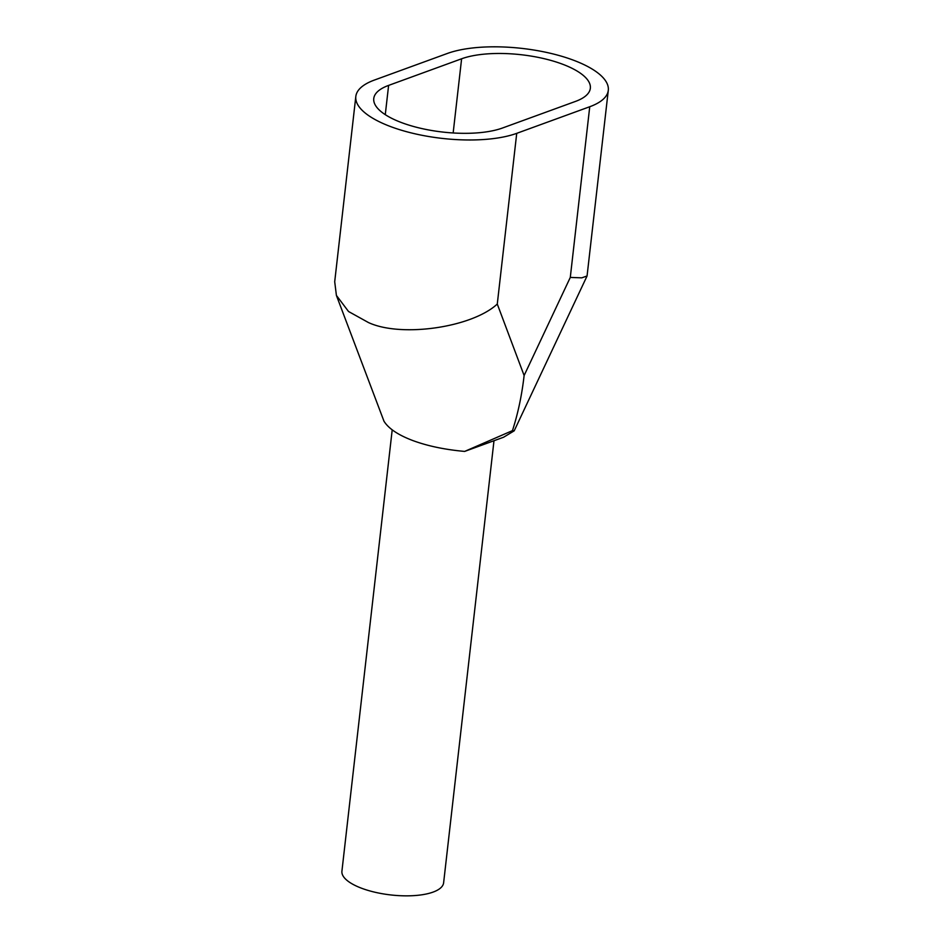 <?xml version="1.0" encoding="UTF-8"?>
<svg xmlns="http://www.w3.org/2000/svg" width="943" height="943" viewBox="0 0 943 943"><rect width="100%" height="100%" fill="white"/><g stroke="black" fill="none" stroke-linecap="round" stroke-linejoin="round"><path stroke-width="1.41" d="M493.991 440.723L443.623 882.789A51.181 18.058 -173.5 0 1 433.108 892.09A51.181 18.058 -173.5 0 1 375.42 892.337A51.181 18.058 -173.5 0 1 341.92 871.202L392.205 429.855M589.74 106.736A90.316 31.873 6.5 0 0 608.294 90.316L587.065 275.981L581.772 277.843L570.291 277.419L589.74 106.736L516.729 133.34L497.279 304.035C471.948 327.563 401.105 337.759 368.465 322.553L348.521 311.496L336.403 295.418L334.706 281.721L355.817 96.481A90.316 31.873 6.5 0 0 390.791 126.657A90.316 31.873 6.5 0 0 516.729 133.34M608.294 90.316A90.316 31.873 6.5 0 0 573.32 60.14A90.316 31.873 6.5 0 0 447.383 53.456L374.371 80.072A90.316 31.873 6.5 0 0 355.817 96.481M385.274 114.657L388.61 85.4A72.246 25.508 6.5 0 0 373.758 98.52A72.246 25.508 6.5 0 0 401.742 122.673A72.246 25.508 6.5 0 0 502.489 128.012L575.501 101.408A72.246 25.508 6.5 0 0 590.342 88.277A72.246 25.508 6.5 0 0 562.37 64.136A72.246 25.508 6.5 0 0 461.61 58.784L453.159 132.963M388.61 85.4L461.61 58.784M587.065 275.981L514.206 430.821L503.609 437.222L464.651 451.414C444.86 449.634 427.568 446.004 412.763 440.534C398.158 434.994 388.563 428.558 383.978 421.226L336.403 295.418M514.206 430.821L512.45 430.633L464.651 451.414M512.45 430.633C517.966 413.612 521.856 395.247 524.119 375.526L570.291 277.419M497.279 304.035L524.119 375.526"/></g></svg>
